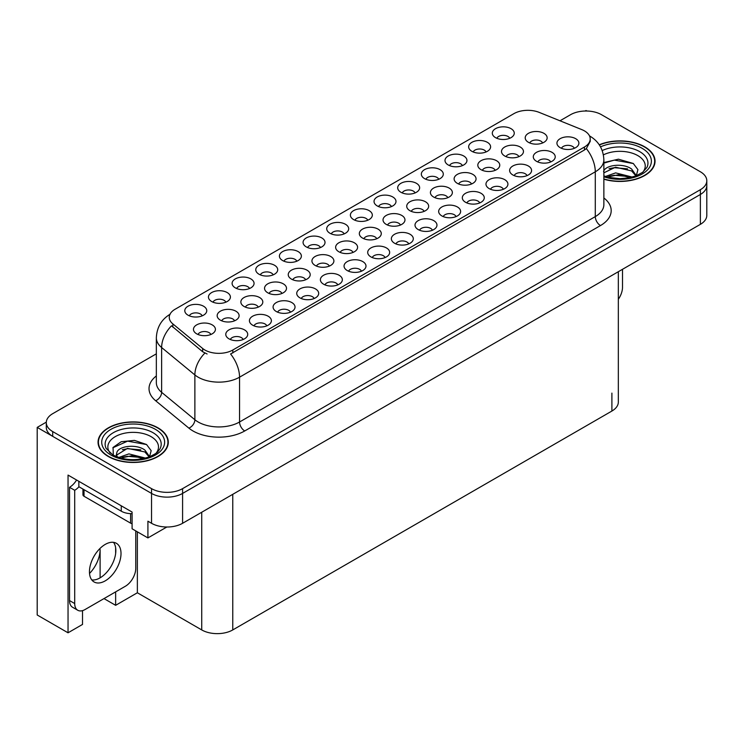 <?xml version="1.0" encoding="UTF-8"?>
<svg xmlns="http://www.w3.org/2000/svg" width="744" height="744" viewBox="0 0 744 744"><rect width="100%" height="100%" fill="white"/><g stroke="black" fill="none" stroke-linecap="round" stroke-linejoin="round"><path stroke-width="1.12" d="M503.372 189.274A6.584 3.804 0 0 0 501.605 187.423A6.584 3.804 0 0 0 495.123 186.456A6.584 3.804 0 0 0 490.529 189.274M504.711 179.648A10.974 6.333 0 0 0 490.649 178.941A10.974 6.333 0 0 0 487.013 186.818A10.974 6.333 0 0 0 489.189 188.613A10.974 6.333 0 0 0 506.887 186.818A10.974 6.333 0 0 0 504.711 179.648M225.851 302.185A6.584 3.804 0 0 0 224.084 300.325A6.584 3.804 0 0 0 217.601 299.367A6.584 3.804 0 0 0 213.007 302.185M227.19 292.559A10.974 6.333 0 0 0 213.128 291.853A10.974 6.333 0 0 0 209.492 299.73A10.974 6.333 0 0 0 211.668 301.525A10.974 6.333 0 0 0 229.366 299.73A10.974 6.333 0 0 0 227.19 292.559M329.341 266.092A6.584 3.804 0 0 0 327.574 264.241A6.584 3.804 0 0 0 321.083 263.274A6.584 3.804 0 0 0 316.488 266.092M330.68 256.475A10.974 6.333 0 0 0 316.609 255.769A10.974 6.333 0 0 0 312.973 263.646A10.974 6.333 0 0 0 315.158 265.431A10.974 6.333 0 0 0 332.856 263.646A10.974 6.333 0 0 0 330.68 256.475M432.413 230.24A6.584 3.804 0 0 0 430.646 228.389A6.584 3.804 0 0 0 424.154 227.422A6.584 3.804 0 0 0 419.56 230.24M433.743 220.624A10.974 6.333 0 0 0 419.681 219.917A10.974 6.333 0 0 0 416.045 227.794A10.974 6.333 0 0 0 418.23 229.58A10.974 6.333 0 0 0 435.928 227.794A10.974 6.333 0 0 0 433.743 220.624M258.252 307.132A6.584 3.804 0 0 0 256.485 305.282A6.584 3.804 0 0 0 249.993 304.315A6.584 3.804 0 0 0 245.408 307.132M259.591 297.516A10.974 6.333 0 0 0 245.52 296.81A10.974 6.333 0 0 0 241.893 304.687A10.974 6.333 0 0 0 244.069 306.472A10.974 6.333 0 0 0 261.767 304.687A10.974 6.333 0 0 0 259.591 297.516M462.396 165.614A6.584 3.804 0 0 0 460.629 163.764A6.584 3.804 0 0 0 454.147 162.797A6.584 3.804 0 0 0 449.553 165.614M463.735 155.998A10.974 6.333 0 0 0 449.674 155.291A10.974 6.333 0 0 0 446.037 163.159A10.974 6.333 0 0 0 448.214 164.954A10.974 6.333 0 0 0 465.911 163.159A10.974 6.333 0 0 0 463.735 155.998M243.176 339.497A6.584 3.804 0 0 0 241.409 337.646A6.584 3.804 0 0 0 234.918 336.679A6.584 3.804 0 0 0 230.324 339.497M244.516 329.88A10.974 6.333 0 0 0 230.445 329.173A10.974 6.333 0 0 0 226.808 337.041A10.974 6.333 0 0 0 228.994 338.836A10.974 6.333 0 0 0 246.692 337.041A10.974 6.333 0 0 0 244.516 329.88M471.51 184.01A6.584 3.804 0 0 0 469.743 182.159A6.584 3.804 0 0 0 463.261 181.192A6.584 3.804 0 0 0 458.667 184.01M472.849 174.394A10.974 6.333 0 0 0 458.788 173.687A10.974 6.333 0 0 0 455.151 181.555A10.974 6.333 0 0 0 457.328 183.35A10.974 6.333 0 0 0 475.025 181.555A10.974 6.333 0 0 0 472.849 174.394M574.34 148.298A6.584 3.804 0 0 0 572.573 146.447A6.584 3.804 0 0 0 566.082 145.489A6.584 3.804 0 0 0 561.488 148.298M575.67 138.682A10.974 6.333 0 0 0 561.608 137.975A10.974 6.333 0 0 0 557.972 145.852A10.974 6.333 0 0 0 560.148 147.647A10.974 6.333 0 0 0 577.856 145.852A10.974 6.333 0 0 0 575.67 138.682M202.201 315.837A6.584 3.804 0 0 0 200.434 313.987A6.584 3.804 0 0 0 193.942 313.019A6.584 3.804 0 0 0 189.348 315.837M203.54 306.221A10.974 6.333 0 0 0 189.469 305.514A10.974 6.333 0 0 0 185.833 313.391A10.974 6.333 0 0 0 188.018 315.177A10.974 6.333 0 0 0 205.716 313.391A10.974 6.333 0 0 0 203.54 306.221M400.43 225.051A6.584 3.804 0 0 0 398.663 223.2A6.584 3.804 0 0 0 392.172 222.233A6.584 3.804 0 0 0 387.578 225.051M401.76 215.435A10.974 6.333 0 0 0 387.698 214.728A10.974 6.333 0 0 0 384.062 222.596A10.974 6.333 0 0 0 386.238 224.39A10.974 6.333 0 0 0 403.936 222.596A10.974 6.333 0 0 0 401.76 215.435M249.51 288.523A6.584 3.804 0 0 0 247.743 286.673A6.584 3.804 0 0 0 241.251 285.705A6.584 3.804 0 0 0 236.657 288.523M250.849 278.907A10.974 6.333 0 0 0 236.778 278.2A10.974 6.333 0 0 0 233.142 286.077A10.974 6.333 0 0 0 235.327 287.863A10.974 6.333 0 0 0 253.025 286.077A10.974 6.333 0 0 0 250.849 278.907M527.031 175.612A6.584 3.804 0 0 0 525.264 173.761A6.584 3.804 0 0 0 518.773 172.794A6.584 3.804 0 0 0 514.178 175.612M528.361 165.996A10.974 6.333 0 0 0 514.299 165.289A10.974 6.333 0 0 0 510.663 173.166A10.974 6.333 0 0 0 512.839 174.961A10.974 6.333 0 0 0 530.546 173.166A10.974 6.333 0 0 0 528.361 165.996M424.117 211.37A6.584 3.804 0 0 0 422.35 209.52A6.584 3.804 0 0 0 415.868 208.553A6.584 3.804 0 0 0 411.274 211.37M425.456 201.754A10.974 6.333 0 0 0 411.395 201.047A10.974 6.333 0 0 0 407.759 208.915A10.974 6.333 0 0 0 409.935 210.71A10.974 6.333 0 0 0 427.633 208.915A10.974 6.333 0 0 0 425.456 201.754M281.948 293.452A6.584 3.804 0 0 0 280.181 291.602A6.584 3.804 0 0 0 273.69 290.634A6.584 3.804 0 0 0 269.096 293.452M283.287 283.836A10.974 6.333 0 0 0 269.216 283.129A10.974 6.333 0 0 0 265.589 291.006A10.974 6.333 0 0 0 267.766 292.792A10.974 6.333 0 0 0 285.464 291.006A10.974 6.333 0 0 0 283.287 283.836M456.063 216.588A6.584 3.804 0 0 0 454.296 214.728A6.584 3.804 0 0 0 447.814 213.77A6.584 3.804 0 0 0 443.219 216.588M457.402 206.962A10.974 6.333 0 0 0 443.34 206.255A10.974 6.333 0 0 0 439.704 214.133A10.974 6.333 0 0 0 441.88 215.927A10.974 6.333 0 0 0 459.578 214.133A10.974 6.333 0 0 0 457.402 206.962M353.037 252.411A6.584 3.804 0 0 0 351.27 250.561A6.584 3.804 0 0 0 344.779 249.593A6.584 3.804 0 0 0 340.185 252.411M354.367 242.795A10.974 6.333 0 0 0 340.306 242.088A10.974 6.333 0 0 0 336.669 249.965A10.974 6.333 0 0 0 338.846 251.751A10.974 6.333 0 0 0 356.553 249.965A10.974 6.333 0 0 0 354.367 242.795M314.135 298.521A6.584 3.804 0 0 0 312.368 296.67A6.584 3.804 0 0 0 305.886 295.712A6.584 3.804 0 0 0 301.292 298.521M315.475 288.904A10.974 6.333 0 0 0 301.413 288.198A10.974 6.333 0 0 0 297.777 296.075A10.974 6.333 0 0 0 299.953 297.87A10.974 6.333 0 0 0 317.651 296.075A10.974 6.333 0 0 0 315.475 288.904M391.437 206.581A6.584 3.804 0 0 0 389.67 204.73A6.584 3.804 0 0 0 383.179 203.772A6.584 3.804 0 0 0 378.584 206.581M392.767 196.965A10.974 6.333 0 0 0 378.705 196.258A10.974 6.333 0 0 0 375.069 204.135A10.974 6.333 0 0 0 377.245 205.93A10.974 6.333 0 0 0 394.952 204.135A10.974 6.333 0 0 0 392.767 196.965M266.826 325.835A6.584 3.804 0 0 0 265.059 323.984A6.584 3.804 0 0 0 258.577 323.026A6.584 3.804 0 0 0 253.983 325.835M268.166 316.219A10.974 6.333 0 0 0 254.104 315.512A10.974 6.333 0 0 0 250.468 323.389A10.974 6.333 0 0 0 252.644 325.184A10.974 6.333 0 0 0 270.342 323.389A10.974 6.333 0 0 0 268.166 316.219M495.206 170.33A6.584 3.804 0 0 0 493.439 168.479A6.584 3.804 0 0 0 486.957 167.512A6.584 3.804 0 0 0 482.363 170.33M496.546 160.704A10.974 6.333 0 0 0 482.484 159.997A10.974 6.333 0 0 0 478.848 167.874A10.974 6.333 0 0 0 481.024 169.669A10.974 6.333 0 0 0 498.722 167.874A10.974 6.333 0 0 0 496.546 160.704M273.16 274.871A6.584 3.804 0 0 0 271.393 273.011A6.584 3.804 0 0 0 264.911 272.053A6.584 3.804 0 0 0 260.316 274.871M274.499 265.245A10.974 6.333 0 0 0 260.437 264.538A10.974 6.333 0 0 0 256.801 272.416A10.974 6.333 0 0 0 258.977 274.211A10.974 6.333 0 0 0 276.675 272.416A10.974 6.333 0 0 0 274.499 265.245M447.814 197.69A6.584 3.804 0 0 0 446.047 195.839A6.584 3.804 0 0 0 439.565 194.872A6.584 3.804 0 0 0 434.97 197.69M449.153 188.074A10.974 6.333 0 0 0 435.091 187.367A10.974 6.333 0 0 0 431.455 195.235A10.974 6.333 0 0 0 433.631 197.03A10.974 6.333 0 0 0 451.329 195.235A10.974 6.333 0 0 0 449.153 188.074M550.681 161.96A6.584 3.804 0 0 0 548.914 160.109A6.584 3.804 0 0 0 542.423 159.142A6.584 3.804 0 0 0 537.838 161.96M552.02 152.343A10.974 6.333 0 0 0 537.959 151.637A10.974 6.333 0 0 0 534.322 159.504A10.974 6.333 0 0 0 536.498 161.299A10.974 6.333 0 0 0 554.196 159.504A10.974 6.333 0 0 0 552.02 152.343M344.128 233.895A6.584 3.804 0 0 0 342.361 232.044A6.584 3.804 0 0 0 335.87 231.077A6.584 3.804 0 0 0 331.275 233.895M345.458 224.279A10.974 6.333 0 0 0 331.396 223.572A10.974 6.333 0 0 0 327.76 231.449A10.974 6.333 0 0 0 329.945 233.244A10.974 6.333 0 0 0 347.643 231.449A10.974 6.333 0 0 0 345.458 224.279M361.445 271.207A6.584 3.804 0 0 0 359.678 269.356A6.584 3.804 0 0 0 353.195 268.398A6.584 3.804 0 0 0 348.601 271.207M362.784 261.59A10.974 6.333 0 0 0 348.722 260.884A10.974 6.333 0 0 0 345.086 268.761A10.974 6.333 0 0 0 347.262 270.556A10.974 6.333 0 0 0 364.96 268.761A10.974 6.333 0 0 0 362.784 261.59M296.819 261.209A6.584 3.804 0 0 0 295.052 259.358A6.584 3.804 0 0 0 288.56 258.391A6.584 3.804 0 0 0 283.966 261.209M298.158 251.593A10.974 6.333 0 0 0 284.087 250.886A10.974 6.333 0 0 0 280.451 258.763A10.974 6.333 0 0 0 282.636 260.549A10.974 6.333 0 0 0 300.334 258.763A10.974 6.333 0 0 0 298.158 251.593M518.903 156.649A6.584 3.804 0 0 0 517.136 154.798A6.584 3.804 0 0 0 510.654 153.831A6.584 3.804 0 0 0 506.06 156.649M520.242 147.024A10.974 6.333 0 0 0 506.18 146.317A10.974 6.333 0 0 0 502.544 154.194A10.974 6.333 0 0 0 504.72 155.989A10.974 6.333 0 0 0 522.418 154.194A10.974 6.333 0 0 0 520.242 147.024M385.104 257.554A6.584 3.804 0 0 0 383.337 255.703A6.584 3.804 0 0 0 376.845 254.736A6.584 3.804 0 0 0 372.251 257.554M386.443 247.938A10.974 6.333 0 0 0 372.372 247.231A10.974 6.333 0 0 0 368.736 255.108A10.974 6.333 0 0 0 370.921 256.894A10.974 6.333 0 0 0 388.619 255.108A10.974 6.333 0 0 0 386.443 247.938M415.087 192.928A6.584 3.804 0 0 0 413.32 191.078A6.584 3.804 0 0 0 406.838 190.111A6.584 3.804 0 0 0 402.244 192.928M416.426 183.312A10.974 6.333 0 0 0 402.365 182.606A10.974 6.333 0 0 0 398.728 190.473A10.974 6.333 0 0 0 400.904 192.268A10.974 6.333 0 0 0 418.602 190.473A10.974 6.333 0 0 0 416.426 183.312M234.555 320.813A6.584 3.804 0 0 0 232.788 318.962A6.584 3.804 0 0 0 226.297 317.995A6.584 3.804 0 0 0 221.712 320.813M235.895 311.197A10.974 6.333 0 0 0 221.833 310.49A10.974 6.333 0 0 0 218.197 318.367A10.974 6.333 0 0 0 220.373 320.153A10.974 6.333 0 0 0 238.071 318.367A10.974 6.333 0 0 0 235.895 311.197M337.795 284.868A6.584 3.804 0 0 0 336.028 283.018A6.584 3.804 0 0 0 329.536 282.05A6.584 3.804 0 0 0 324.942 284.868M339.134 275.252A10.974 6.333 0 0 0 325.063 274.545A10.974 6.333 0 0 0 321.427 282.422A10.974 6.333 0 0 0 323.612 284.208A10.974 6.333 0 0 0 341.31 282.422A10.974 6.333 0 0 0 339.134 275.252M408.754 243.902A6.584 3.804 0 0 0 406.987 242.042A6.584 3.804 0 0 0 400.505 241.084A6.584 3.804 0 0 0 395.91 243.902M410.093 234.276A10.974 6.333 0 0 0 396.031 233.57A10.974 6.333 0 0 0 392.395 241.447A10.974 6.333 0 0 0 394.571 243.242A10.974 6.333 0 0 0 412.269 241.447A10.974 6.333 0 0 0 410.093 234.276M210.859 334.493A6.584 3.804 0 0 0 209.092 332.642A6.584 3.804 0 0 0 202.601 331.675A6.584 3.804 0 0 0 198.016 334.493M212.198 324.877A10.974 6.333 0 0 0 198.137 324.17A10.974 6.333 0 0 0 194.5 332.047A10.974 6.333 0 0 0 196.676 333.833A10.974 6.333 0 0 0 214.374 332.047A10.974 6.333 0 0 0 212.198 324.877M438.746 179.267A6.584 3.804 0 0 0 436.979 177.416A6.584 3.804 0 0 0 430.488 176.458A6.584 3.804 0 0 0 425.894 179.267M440.076 169.651A10.974 6.333 0 0 0 426.014 168.944A10.974 6.333 0 0 0 422.378 176.821A10.974 6.333 0 0 0 424.554 178.616A10.974 6.333 0 0 0 442.262 176.821A10.974 6.333 0 0 0 440.076 169.651M290.486 312.182A6.584 3.804 0 0 0 288.719 310.332A6.584 3.804 0 0 0 282.227 309.365A6.584 3.804 0 0 0 277.633 312.182M291.825 302.566A10.974 6.333 0 0 0 277.754 301.859A10.974 6.333 0 0 0 274.118 309.727A10.974 6.333 0 0 0 276.303 311.522A10.974 6.333 0 0 0 294.001 309.727A10.974 6.333 0 0 0 291.825 302.566M542.599 142.969A6.584 3.804 0 0 0 540.832 141.118A6.584 3.804 0 0 0 534.35 140.151A6.584 3.804 0 0 0 529.756 142.969M543.938 133.343A10.974 6.333 0 0 0 529.877 132.637A10.974 6.333 0 0 0 526.24 140.514A10.974 6.333 0 0 0 528.417 142.309A10.974 6.333 0 0 0 546.115 140.514A10.974 6.333 0 0 0 543.938 133.343M367.778 220.243A6.584 3.804 0 0 0 366.011 218.392A6.584 3.804 0 0 0 359.529 217.425A6.584 3.804 0 0 0 354.935 220.243M369.117 210.626A10.974 6.333 0 0 0 355.055 209.92A10.974 6.333 0 0 0 351.419 217.787A10.974 6.333 0 0 0 353.595 219.582A10.974 6.333 0 0 0 371.293 217.787A10.974 6.333 0 0 0 369.117 210.626M376.734 238.731A6.584 3.804 0 0 0 374.967 236.88A6.584 3.804 0 0 0 368.475 235.913A6.584 3.804 0 0 0 363.881 238.731M378.064 229.115A10.974 6.333 0 0 0 364.002 228.408A10.974 6.333 0 0 0 360.366 236.285A10.974 6.333 0 0 0 362.542 238.071A10.974 6.333 0 0 0 380.249 236.285A10.974 6.333 0 0 0 378.064 229.115M479.722 202.926A6.584 3.804 0 0 0 477.955 201.075A6.584 3.804 0 0 0 471.464 200.108A6.584 3.804 0 0 0 466.869 202.926M481.052 193.31A10.974 6.333 0 0 0 466.99 192.603A10.974 6.333 0 0 0 463.354 200.48A10.974 6.333 0 0 0 465.53 202.266A10.974 6.333 0 0 0 483.237 200.48A10.974 6.333 0 0 0 481.052 193.31M509.705 138.3A6.584 3.804 0 0 0 507.938 136.45A6.584 3.804 0 0 0 501.447 135.482A6.584 3.804 0 0 0 496.862 138.3M511.044 128.684A10.974 6.333 0 0 0 496.983 127.977A10.974 6.333 0 0 0 493.346 135.854A10.974 6.333 0 0 0 495.523 137.64A10.974 6.333 0 0 0 513.221 135.854A10.974 6.333 0 0 0 511.044 128.684M305.644 279.772A6.584 3.804 0 0 0 303.877 277.921A6.584 3.804 0 0 0 297.386 276.954A6.584 3.804 0 0 0 292.792 279.772M306.984 270.156A10.974 6.333 0 0 0 292.913 269.449A10.974 6.333 0 0 0 289.276 277.326A10.974 6.333 0 0 0 291.462 279.112A10.974 6.333 0 0 0 309.16 277.326A10.974 6.333 0 0 0 306.984 270.156M320.469 247.557A6.584 3.804 0 0 0 318.702 245.706A6.584 3.804 0 0 0 312.22 244.739A6.584 3.804 0 0 0 307.625 247.557M321.808 237.931A10.974 6.333 0 0 0 307.746 237.224A10.974 6.333 0 0 0 304.11 245.102A10.974 6.333 0 0 0 306.286 246.896A10.974 6.333 0 0 0 323.984 245.102A10.974 6.333 0 0 0 321.808 237.931M486.055 151.953A6.584 3.804 0 0 0 484.288 150.102A6.584 3.804 0 0 0 477.797 149.144A6.584 3.804 0 0 0 473.203 151.953M487.385 142.337A10.974 6.333 0 0 0 473.324 141.63A10.974 6.333 0 0 0 469.687 149.507A10.974 6.333 0 0 0 471.863 151.302A10.974 6.333 0 0 0 489.571 149.507A10.974 6.333 0 0 0 487.385 142.337M584.431 130.879A19.753 11.402 0 0 0 581.789 129.605L539.186 112.381A19.753 11.402 0 0 0 513.89 113.655L175.054 309.281A19.753 11.402 0 0 0 169.26 317.344A19.753 11.402 0 0 0 172.84 323.891L202.666 348.49A19.753 11.402 0 0 0 232.816 350.006L584.431 147.014A19.753 11.402 0 0 0 590.215 138.942A19.753 11.402 0 0 0 584.431 130.879M46.305 422.146L37.2 427.4L151.543 493.421A21.948 12.676 0 0 0 182.587 493.421L700.374 194.472A21.948 12.676 0 0 0 706.8 185.516A21.948 12.676 0 0 1 700.374 194.472L182.587 493.421A21.948 12.676 0 0 1 151.543 493.421L52.722 436.365A21.948 12.676 0 0 1 46.295 427.4L46.295 422.629A21.948 12.676 0 0 0 52.722 431.585L151.543 488.641A21.948 12.676 0 0 0 182.587 488.641L700.374 189.692A21.948 12.676 0 0 0 706.8 180.736A21.948 12.676 0 0 0 700.374 171.771L601.552 114.725A21.948 12.676 0 0 0 570.509 114.725L560 120.788M586.858 111.014L586.03 110.54L585.202 111.014M82.519 610.629L82.519 624.43L68.039 632.8L68.039 475.081L132.088 512.058L132.088 528.789L147.917 537.921L147.917 521.2L151.543 523.292A21.948 12.676 0 0 0 182.587 523.292L700.374 224.344A21.948 12.676 0 0 0 706.8 215.388L706.8 180.736M166.842 527.003L147.917 537.921M68.039 632.8L37.2 614.99L37.2 427.4M618.329 271.709L618.329 402.076A21.948 12.676 180 0 1 611.903 411.041L232.77 629.926A21.948 12.676 180 0 1 201.726 629.926L137.361 592.773L137.361 531.83M137.361 592.773L115.636 605.318L115.636 591.871M115.636 553.592L115.636 547.714M103.993 598.595L115.636 605.318M89.531 573.457A23.417 13.522 120 0 0 100.115 549.518L99.38 549.091M100.115 577.837L100.115 549.518M603.868 179.202A35.117 20.274 0 0 0 655.036 161.169A35.117 20.274 0 0 0 644.75 146.828A35.117 20.274 0 0 0 599.246 144.782M158.007 427.856A35.117 20.274 0 0 0 119.738 423.457A35.117 20.274 0 0 0 98.05 442.187A35.117 20.274 0 0 0 108.336 456.528A35.117 20.274 0 0 0 146.615 460.927A35.117 20.274 0 0 0 168.293 442.187A35.117 20.274 0 0 0 158.007 427.856M98.422 444.047A35.117 20.274 0 0 0 98.301 444.577M590.215 138.942L590.215 141.36L586.346 148.595L584.431 149.99L230.594 353.986A25.612 14.787 60 0 1 239.549 377.189A29.267 16.898 180 0 1 198.155 377.189A29.267 16.898 180 0 1 194.872 374.939L161.634 347.532A29.267 16.898 180 0 1 156.342 337.832L156.342 382.639A29.267 16.898 0 0 0 161.634 392.33L194.872 419.737A29.267 16.898 0 0 0 198.155 421.997A29.267 16.898 0 0 0 239.549 421.997L595.293 216.606A29.267 16.898 0 0 0 603.868 204.665L603.868 159.858A29.267 16.898 180 0 1 595.293 171.799A25.612 14.787 -120 0 0 586.346 148.595M207.102 353.986L202.666 351.745L171.511 325.798A25.612 17.131 129.5 0 0 161.634 347.532L161.634 392.33A7.319 4.892 -50.5 0 1 155.645 400.728A36.586 21.12 180 0 1 156.342 375.943M156.342 353.837L52.722 413.664A21.948 12.676 0 0 0 46.295 422.629M168.051 444.577A35.117 20.274 0 0 0 167.93 444.047M654.794 163.559A35.117 20.274 0 0 0 654.674 163.029M622.505 269.3L622.505 287.286A14.638 8.444 -60 0 1 618.329 299.293M603.393 154.873A25.324 14.62 180 0 1 637.822 155.608A25.324 14.62 180 0 1 642.816 172.19M636.129 176.319L637.924 169.641L633.284 163.485L618.45 159.188L603.868 162.555M599.385 144.987A34.754 20.069 180 0 1 644.49 146.977A34.754 20.069 180 0 1 654.674 161.169A34.754 20.069 180 0 1 603.868 178.969M605.486 176.458L615.641 172.878L632.279 177.081M607.392 177.035L618.794 174.691L630.121 177.602M603.868 175.417A16.545 9.551 0 0 0 604.147 175.993M603.561 171.715C604.751 165.131 622.84 162.518 631.619 169.028L636.39 175.724M603.868 172.822L615.521 167.195L631.619 170.925L635.925 175.91M603.868 163.122L614.339 160.109L633.367 163.541M609.057 168.656L614.339 167.698L627.527 168.832M609.076 176.244L614.339 175.286L627.536 176.421M110.27 453.208A25.324 14.62 180 0 1 118.603 435.017A25.324 14.62 180 0 1 151.078 436.635A25.324 14.62 180 0 1 156.073 453.208M149.386 457.337L151.172 450.659L146.531 444.503L134.45 440.383L121.235 441.713L113.051 447.46L113.311 454.817M157.747 428.005A34.754 20.069 180 0 1 167.93 442.187A34.754 20.069 180 0 1 146.475 460.731A34.754 20.069 180 0 1 108.596 456.379A34.754 20.069 180 0 1 98.422 442.187A34.754 20.069 180 0 1 119.877 423.652A34.754 20.069 180 0 1 157.747 428.005M118.733 457.486L128.889 453.896L145.536 458.099M120.64 458.053L132.041 455.709L143.369 458.63M116.027 456.472L116.808 452.743A16.545 9.551 0 0 0 116.631 454.138A16.545 9.551 0 0 0 117.403 457.011M116.808 452.743C118.008 446.149 136.096 443.536 144.866 450.046L149.637 456.751M116.706 455.058L127.466 448.362L144.866 451.943L149.181 456.928M82.947 489.068L82.947 494.76A3.655 2.111 0 0 0 84.025 496.257L130.591 523.144A3.655 2.111 0 0 0 132.088 523.664M112.865 447.795L127.587 441.136L146.615 444.559M122.314 449.683L127.587 448.716L140.783 449.85M122.332 457.262L127.587 456.305L140.793 457.439M105.239 580.85A22.32 12.88 120 0 0 119.812 561.181A22.32 12.88 120 0 0 116.39 543.306A22.32 12.88 120 0 0 105.239 544.403A22.32 12.88 120 0 0 90.656 564.073A22.32 12.88 120 0 0 94.079 581.957A22.32 12.88 120 0 0 105.239 580.85M113.507 542.339A22.32 12.88 -60 0 1 113.832 560.576A22.32 12.88 -60 0 1 100.059 577.865A22.32 12.88 -60 0 1 91.791 579.939M135.761 530.909L135.761 568.304A14.638 8.444 -60 0 1 125.41 586.226L85.058 609.531A14.638 8.444 -60 0 1 77.739 610.247A14.638 8.444 -60 0 1 74.707 603.551L74.707 490.287L69.536 487.292A14.638 8.444 120 0 0 76.585 480.019M78.966 486.762A14.638 8.444 -60 0 1 74.707 490.287M77.739 610.247L72.568 607.262A14.638 8.444 -60 0 1 69.536 600.566L69.536 487.292M121.272 505.818L121.272 511.193A14.638 8.444 0 0 0 132.088 513.658M78.845 481.321L78.845 486.697L121.272 511.193M700.374 224.344L700.374 189.692M182.587 523.292L182.587 488.641M151.543 523.292L151.543 488.641M232.77 629.926L232.77 494.314M611.903 411.041L611.903 393.111M201.726 629.926L201.726 512.235M172.84 323.891L172.84 327.146M202.666 348.49L202.666 351.745M232.816 350.006L232.816 352.982M584.431 147.014L584.431 149.99M244.72 430.962A7.319 4.222 60 0 1 239.549 421.997L239.549 377.189L595.293 171.799L595.293 216.606A7.319 4.222 60 0 0 600.464 225.572L244.72 430.962A36.586 21.12 180 0 1 192.984 430.962A36.586 21.12 180 0 1 188.883 428.135L155.645 400.728M204.851 353.102A25.612 17.131 129.5 0 0 194.872 374.939L194.872 419.737A7.319 4.892 -50.5 0 1 188.883 428.135M603.868 197.96A36.586 21.12 180 0 1 600.464 225.572M52.722 431.585L52.722 436.365M602.203 150.567A28.03 16.182 180 0 1 639.747 151.664A28.03 16.182 180 0 1 646.964 167.381L642.593 172.357L635.925 175.91L628.55 177.909L619.938 178.662L608.936 177.425L603.868 175.891M600.52 146.866A31.462 18.163 180 0 1 642.165 148.326A31.462 18.163 180 0 1 644.769 172.31A31.462 18.163 180 0 1 603.868 176.793M106.132 448.399A28.03 16.182 180 0 1 119.096 430.134A28.03 16.182 180 0 1 152.994 432.692A28.03 16.182 180 0 1 160.211 448.399L159.476 449.702C157.077 451.766 160.1 451.701 149.172 456.928C135.985 461.131 123.848 460.434 112.753 454.854L106.132 448.399M155.422 429.344A31.462 18.163 180 0 1 155.422 455.03A31.462 18.163 180 0 1 110.93 455.03A31.462 18.163 180 0 1 110.93 429.344A31.462 18.163 180 0 1 155.422 429.344M130.591 523.144L130.591 513.648M84.025 496.257L84.025 489.682M74.707 603.551L69.536 600.566M603.868 159.858C603.365 149.33 598.743 141.444 589.992 136.18L589.499 135.91M170.218 314.163C161.467 319.418 156.835 327.314 156.342 337.832M654.674 161.169L654.674 164.089M167.93 442.187L167.93 445.107M98.422 442.187L98.422 445.107"/></g></svg>
